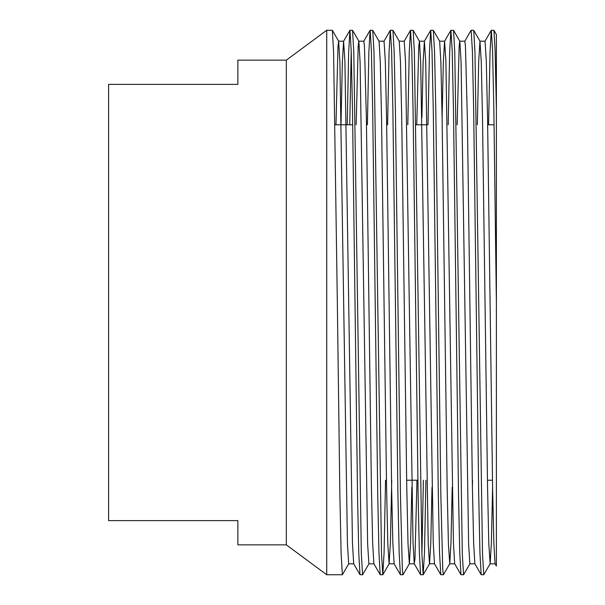 <?xml version="1.0" encoding="UTF-8"?>
<svg xmlns="http://www.w3.org/2000/svg" width="605" height="605" viewBox="0 0 605 605"><rect width="100%" height="100%" fill="white"/><g stroke="black" fill="none" stroke-linecap="round" stroke-linejoin="round"><path stroke-width="0.91" d="M337.34 302.5L333.582 52.045L332.349 30.303L326.738 30.25L326.738 574.75L342.385 574.75L341.129 554.029L339.866 495.011L337.34 302.5M496.387 480.226L496.387 109.989L495.155 52.045L493.922 30.303L491.275 30.303L490.042 52.045L488.583 124.774M492.599 487.282L491.373 542.859L490.141 563.762L488.81 543.925L487.554 487.282L482.503 117.718L481.277 62.141L479.977 41.185L485.029 41.185L486.291 61.075L487.554 117.718L492.599 487.282L493.831 542.859L495.064 563.762L496.387 566.061L496.387 302.5L493.861 109.989L492.599 50.971L491.336 30.25M490.141 563.762L483.766 574.75L482.503 554.029L474.963 52.045L473.723 30.303L471.083 30.303L464.769 41.238M483.766 574.75L481.179 574.697L479.946 552.955L478.714 495.011L473.662 109.989L472.407 50.971L471.144 30.25M469.941 563.762L463.566 574.75L462.303 554.029L454.763 52.045L453.531 30.303L450.884 30.303L449.651 52.045L448.192 124.774M463.566 574.75L460.98 574.697L459.747 552.955L458.522 495.011L453.47 109.989L452.207 50.971L450.944 30.25M452.207 487.282L450.982 542.859L449.742 563.762L443.374 574.75L442.762 569.623L440.848 495.011L435.797 109.989L434.571 52.045L433.331 30.303L430.692 30.303L429.452 52.045L427.992 124.774M443.374 574.75L440.788 574.697L439.548 552.955L438.322 495.011L433.271 109.989L432.008 50.971L430.745 30.25M425.928 480.226L424.468 552.955L423.175 574.75L421.912 554.029L414.372 52.045L413.139 30.303L410.492 30.303L409.252 52.045L407.8 124.774M423.175 574.75L420.588 574.697L419.356 552.955L418.123 495.011L413.079 109.989L411.816 50.971L410.553 30.25M411.816 487.282L410.583 542.859L409.351 563.762L402.975 574.75L402.363 569.623L400.45 495.011L395.405 109.989L394.173 52.045L392.94 30.303L390.293 30.303L389.06 52.045L387.601 124.774M402.975 574.75L400.397 574.697L399.156 552.955L397.931 495.011L392.879 109.989L391.617 50.971L390.354 30.25M385.536 480.226L384.077 552.955L382.784 574.75L381.521 554.029L373.981 52.045L372.74 30.303L370.101 30.303L368.861 52.045L367.401 124.774M382.784 574.75L380.197 574.697L378.964 552.955L377.732 495.011L372.68 109.989L371.417 50.971L370.162 30.25M368.959 563.762L362.584 574.75L361.321 554.029L353.781 52.045L352.549 30.303L349.902 30.303L348.669 52.045L347.209 124.774M351.225 50.971L349.735 124.774M362.584 574.75L359.998 574.697L358.765 552.955L357.532 495.011L352.488 109.989L351.225 50.971L349.962 30.25M423.402 480.226L421.912 554.029M348.76 563.762L342.385 574.75M286.339 302.5L286.339 60.145L237.871 60.145L237.871 84.375L108.613 84.375L108.613 520.625L237.871 520.625L237.871 544.855L286.339 544.855L286.339 302.5M496.387 109.989L496.387 34.568L496.387 109.989M481.179 574.697L474.864 563.762L473.632 542.859L472.407 487.282L467.355 117.718L465.442 46.109L464.829 41.185L459.777 41.185L459.165 46.109L457.138 124.774M460.98 574.697L454.673 563.762L453.432 542.859L445.893 61.075L444.569 41.238L443.336 62.141L442.111 117.718M440.788 574.697L434.473 563.762L433.24 542.859L425.701 61.075L424.377 41.238L423.137 62.141L421.912 117.718M416.981 480.226L414.954 558.891L414.274 563.762L413.041 542.859L405.501 61.075L404.238 41.185L399.194 41.185M391.73 480.226L390.391 542.859L389.091 563.815L394.142 563.815L392.842 542.859L391.617 487.282L386.565 117.718L385.309 61.075L384.046 41.185L378.995 41.185M380.197 574.697L373.882 563.762L372.65 542.859L371.417 487.282L366.373 117.718L364.46 46.109L363.847 41.185L358.795 41.185L358.183 46.109L356.156 124.774M359.998 574.697L353.683 563.762L352.45 542.859L344.91 61.075L343.587 41.238L342.354 62.141L341.008 124.774M479.977 41.185L478.714 61.075L477.337 124.774M472.52 480.226L472.407 487.282M474.925 563.815L469.881 563.815L468.618 543.925L461.078 62.141L459.845 41.238L453.531 30.303M449.742 563.762L448.418 543.925L447.155 487.282L442.111 117.718L440.879 62.141L439.646 41.238L433.331 30.303M432.008 487.282L430.783 542.859L429.55 563.762L423.235 574.697M434.534 563.815L429.489 563.815L428.227 543.925L420.687 62.141L419.446 41.238L418.773 46.109L416.747 124.774M409.351 563.762L408.027 543.925L406.764 487.282L401.712 117.718L400.487 62.141L399.255 41.238L392.94 30.303M389.091 563.815L387.828 543.925L386.565 487.282L381.521 117.718L380.288 62.141L379.055 41.238L372.74 30.303M373.943 563.815L368.899 563.815L367.636 543.925L360.096 62.141L358.863 41.238L352.549 30.303M353.751 563.815L348.699 563.815L347.436 543.925L339.897 62.141L338.664 41.238L337.991 46.109L335.964 124.774M492.485 480.226L487.433 480.226M417.896 480.226L406.651 480.226M286.339 60.145L326.738 30.25M286.339 544.855L326.738 574.75M494.088 124.774L487.668 124.774M427.077 124.774L415.832 124.774M352.715 124.774L335.041 124.774M495.124 563.815L490.073 563.815M454.733 563.815L449.681 563.815M444.63 41.185L439.585 41.185M424.438 41.185L419.386 41.185M414.342 563.815L409.29 563.815M343.648 41.185L338.603 41.185M491.275 30.303L484.96 41.238M450.884 30.303L444.569 41.238M430.692 30.303L424.377 41.238M420.588 574.697L414.274 563.762M410.492 30.303L404.178 41.238M400.397 574.697L394.082 563.762M390.293 30.303L383.978 41.238M370.101 30.303L363.786 41.238M349.902 30.303L343.587 41.238M496.387 34.568L493.922 30.303M480.037 41.238L473.723 30.303M419.446 41.238L413.139 30.303M389.151 563.762L382.844 574.697M338.664 41.238L332.349 30.303"/></g></svg>
